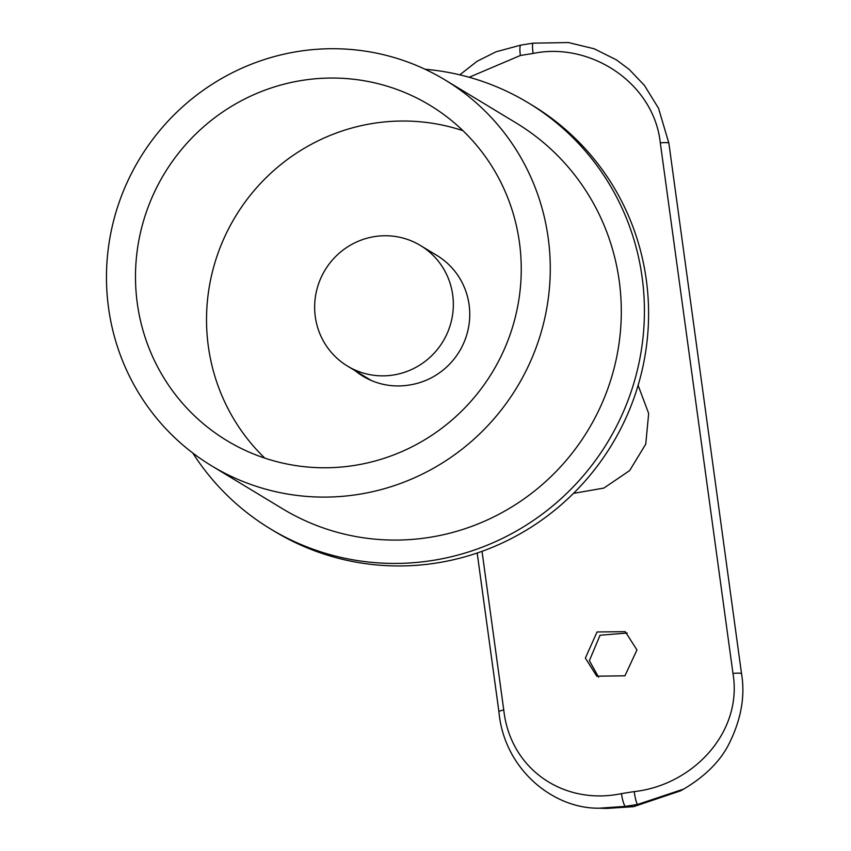 <?xml version="1.0" encoding="UTF-8"?>
<svg xmlns="http://www.w3.org/2000/svg" width="851" height="851" viewBox="0 0 851 851"><rect width="100%" height="100%" fill="white"/><g stroke="black" fill="none" stroke-linecap="round" stroke-linejoin="round"><path stroke-width="1.28" d="M482.028 551.342L503.749 709.915C510.281 769.74 564.17 805.62 621.485 793.621A11.744 2.159 80.8 0 0 625.432 806.376L599.253 808.195L606.423 808.45L633.591 806.663L637.601 804.44A11.744 1.606 -98.9 0 1 634.208 791.6C692.629 785.186 742.912 732.477 732.977 673.428L660.302 142.894C653.94 83.164 590.52 41.529 533.098 53.453A272.48 36.114 172.2 0 0 526.716 54.464A272.48 36.114 172.2 0 0 520.376 55.485A11.744 2.159 -99.2 0 1 520.855 45.103L495.984 51.815L477.039 61.315L459.795 74.835M627.208 633.038L600.061 635.229L589.381 660.663L598.572 677.141M636.952 649.941L624.932 675.811L596.806 676.205L585.36 658.089L597.04 631.974L625.262 631.665L636.952 649.941M264.81 458.115A196.007 191.72 121.2 0 1 208.335 346.304A196.007 191.72 121.2 0 1 462.955 130.682M519.44 242.492A196.007 191.72 121.2 0 1 433.574 434.116A196.007 191.72 121.2 0 1 226.887 440.605A196.007 191.72 121.2 0 1 137.298 303.318A196.007 191.72 121.2 0 1 223.153 111.694A196.007 191.72 121.2 0 1 429.84 105.216A196.007 191.72 121.2 0 1 519.44 242.492M108.545 307.892A225.504 220.569 121.2 0 1 207.325 87.44A225.504 220.569 121.2 0 1 445.116 79.983A225.504 220.569 121.2 0 1 548.193 237.918A225.504 220.569 121.2 0 1 449.413 458.381A225.504 220.569 121.2 0 1 211.622 465.837A225.504 220.569 121.2 0 1 108.545 307.892M445.116 79.983L516.142 122.969A225.504 220.569 121.2 0 1 619.22 280.904A225.504 220.569 121.2 0 1 520.44 501.367A225.504 220.569 121.2 0 1 282.649 508.813L211.622 465.837M425.064 69.25A248.992 243.546 121.2 0 1 528.311 102.865A248.992 243.546 121.2 0 1 642.122 277.256A248.992 243.546 121.2 0 1 533.045 520.684A248.992 243.546 121.2 0 1 270.49 528.918A248.992 243.546 121.2 0 1 192.815 453.051M528.311 102.865L532.481 105.396A248.992 243.546 121.2 0 1 646.292 279.788A248.992 243.546 121.2 0 1 537.226 523.205A248.992 243.546 121.2 0 1 274.671 531.439L270.49 528.918M315.295 316.732A70.473 68.931 121.2 0 1 346.166 247.843A70.473 68.931 121.2 0 1 420.479 245.513A70.473 68.931 121.2 0 1 452.689 294.861A70.473 68.931 121.2 0 1 421.819 363.76A70.473 68.931 121.2 0 1 347.506 366.09A70.473 68.931 121.2 0 1 315.295 316.732M355.218 370.749A70.473 68.931 121.2 0 0 362.92 376.185A70.473 68.931 121.2 0 0 409.384 385.014A70.473 68.931 -58.8 0 0 469.103 304.796A70.473 68.931 -58.8 0 0 436.893 255.438L420.479 245.513M573.489 493.378L603.848 488.08L629.644 470.592L645.749 444.137L648.675 413.469L638.122 385.365M680.417 790.898L633.591 806.663L625.432 806.376A260.736 34.551 172.2 0 1 631.506 805.397A260.736 34.551 172.2 0 1 637.601 804.44L683.725 789.058L680.417 790.898M520.376 55.485L469.156 77.26M533.332 43.231A11.744 1.606 81.1 0 0 533.098 43.156A11.744 1.606 81.1 0 0 533.098 53.453M621.485 793.621A272.48 36.114 -7.8 0 1 627.836 792.6A272.48 36.114 -7.8 0 1 634.208 791.6M520.855 45.103L533.098 43.156L568.468 42.55L594.2 48.794L616.337 59.815L629.283 69.505L644.484 85.472L658.557 108.343L668.875 143.223A11.744 1.553 172.2 0 0 660.302 142.894M503.749 709.915A11.744 1.553 172.2 0 0 498.931 711.861C504.09 769.272 553.32 808.971 599.253 808.195M668.875 143.223L741.551 673.758A11.744 1.553 172.2 0 0 732.977 673.428M347.506 366.09L371.302 380.482M477.177 553.033L498.931 711.861M741.551 673.758C745.402 696.916 740.87 720.978 727.956 745.923C719.031 762.443 704.288 776.825 683.725 789.058L683.725 789.058"/></g></svg>
